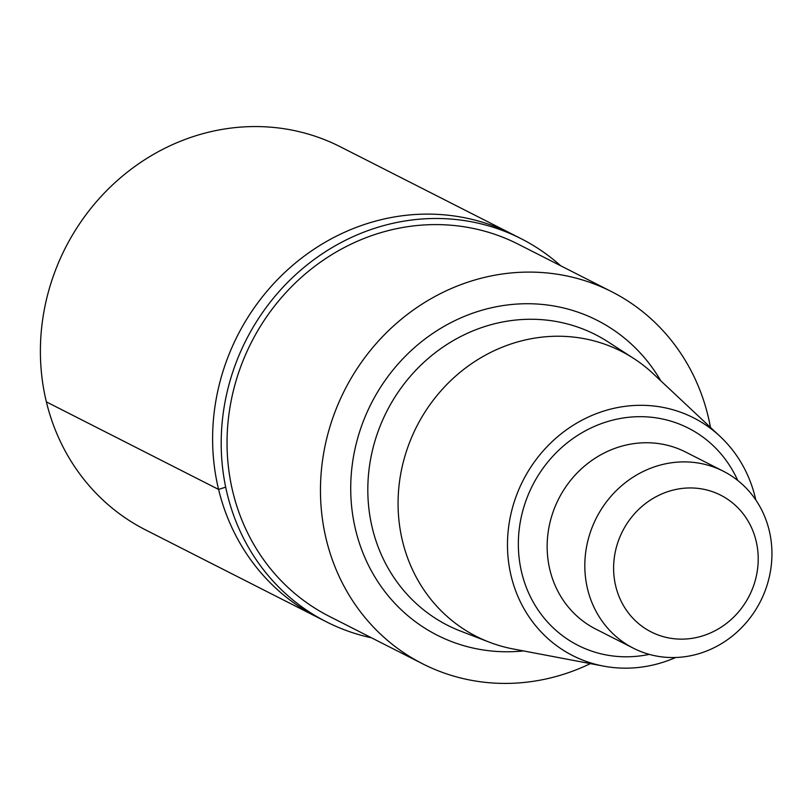 <?xml version="1.0" encoding="UTF-8"?>
<svg xmlns="http://www.w3.org/2000/svg" width="812" height="812" viewBox="0 0 812 812"><rect width="100%" height="100%" fill="white"/><g stroke="black" fill="none" stroke-linecap="round" stroke-linejoin="round"><path stroke-width="1.22" d="M590.365 663.617A208.684 193.489 -63.1 0 1 422.585 663.78A208.684 193.489 -63.1 0 1 326.272 539.462A208.684 193.489 -63.1 0 1 397.109 322.8A208.684 193.489 -63.1 0 1 611.74 291.731A208.684 193.489 -63.1 0 1 710.47 427.386M422.585 663.78L329.175 616.278A208.684 193.489 -63.1 0 1 232.851 491.97A208.684 193.489 -63.1 0 1 303.698 275.309A208.684 193.489 -63.1 0 1 518.33 244.239L611.74 291.731M675.655 657.497A133.361 123.647 -63.1 0 1 603.499 666.104L513.204 648.971A159.923 148.271 -63.1 0 1 489.23 642.14A159.923 148.271 -63.1 0 1 402.519 541.127A159.923 148.271 -63.1 0 1 462.596 370.302A159.923 148.271 -63.1 0 1 633.522 358.325A159.923 148.271 -63.1 0 1 653.173 373.672L720.214 436.531A133.361 123.647 -63.1 0 1 755.779 499.908M603.499 666.104A133.361 123.647 -63.1 0 1 511.184 576.175A133.361 123.647 -63.1 0 1 570.186 427.234A133.361 123.647 -63.1 0 1 720.214 436.531M587.583 589.076A99.267 92.04 -63.1 0 1 621.281 486.012A99.267 92.04 -63.1 0 1 723.37 471.234A99.267 92.04 -63.1 0 1 760.428 601.428A99.267 92.04 -63.1 0 1 633.401 648.209A99.267 92.04 -63.1 0 1 587.583 589.076M615.75 586.234A76.704 71.121 -63.1 0 1 705.892 489.758A76.704 71.121 -63.1 0 1 736.108 614.654A76.704 71.121 -63.1 0 1 615.75 586.234M371.541 637.826A214.886 199.244 -63.1 0 1 326.363 621.809L317.766 617.445A214.886 199.244 -63.1 0 1 218.59 489.433A214.886 199.244 -63.1 0 1 291.538 266.336A214.886 199.244 -63.1 0 1 512.555 234.333L340.329 146.779A214.886 199.244 -63.1 0 0 119.323 178.772A214.886 199.244 -63.1 0 0 46.375 401.879A214.886 199.244 -63.1 0 0 145.551 529.891L317.766 617.445A214.886 199.244 -63.1 0 1 218.59 489.433A214.886 199.244 -63.1 0 1 291.538 266.336A214.886 199.244 -63.1 0 1 512.555 234.333L521.142 238.708A214.886 199.244 -63.1 0 1 560.696 265.778M326.363 621.809A214.886 199.244 -63.1 0 1 227.177 493.797A214.886 199.244 -63.1 0 1 300.125 270.7A214.886 199.244 -63.1 0 1 521.142 238.708M225.685 487.139L218.59 489.433L46.375 401.879M523.507 650.919A176.59 163.73 -63.1 0 1 355.636 529.972A176.59 163.73 -63.1 0 1 454.405 320.882A176.59 163.73 -63.1 0 1 660.816 380.838M489.23 642.14L460.759 631.178A163.06 151.184 -63.1 0 1 372.353 528.176A163.06 151.184 -63.1 0 1 433.608 354.002A163.06 151.184 -63.1 0 1 607.894 341.781L633.522 358.325M649.255 654.37A121.83 112.959 -63.1 0 1 521.74 572.764A121.83 112.959 -63.1 0 1 595.379 425.995A121.83 112.959 -63.1 0 1 737.692 480.41M633.401 648.209L595.724 629.056A99.267 92.04 -63.1 0 1 549.917 569.922A99.267 92.04 -63.1 0 1 583.615 466.859A99.267 92.04 -63.1 0 1 685.704 452.081L723.37 471.234"/></g></svg>
